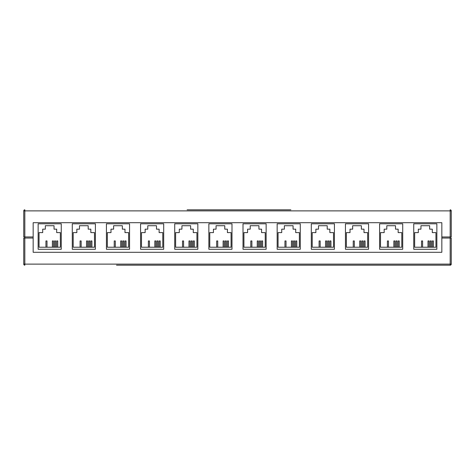 <?xml version="1.0" encoding="UTF-8"?>
<svg xmlns="http://www.w3.org/2000/svg" width="475" height="475" viewBox="0 0 475 475"><rect width="100%" height="100%" fill="white"/><g stroke="black" fill="none" stroke-linecap="round" stroke-linejoin="round"><path stroke-width="0.71" d="M402.717 249.274L402.717 223.79L379.596 223.79L379.596 249.274L402.717 249.274L402.717 223.79L379.596 223.79L379.596 249.274M386.804 225.726L386.804 229.164L384.168 229.164L384.168 232.607L380.511 232.607L380.511 247.232L401.803 247.232L401.803 232.607L398.151 232.607L398.151 229.164L395.515 229.164L395.515 225.726L386.804 225.726M388.467 247.232L388.467 240.944L387.392 240.944L387.392 247.232M394.921 247.232L394.921 240.944L393.846 240.944L393.846 247.232M397.07 247.232L397.07 240.944L395.996 240.944L395.996 247.232M399.226 247.232L399.226 240.944L398.151 240.944L398.151 247.232M116.512 265.192L450.175 265.192L116.512 265.192M23.75 238.04L23.75 264.118L23.75 238.04L33.161 238.04L33.161 252.29L441.839 252.29L441.839 238.04L451.25 238.04L451.25 264.118L451.25 238.04L450.175 238.04L450.175 236.972L441.839 236.972L441.839 222.71L33.161 222.71L33.161 236.96L23.75 236.96L23.75 210.882L23.75 236.96M187.126 209.808L290.842 209.808M288.26 209.808L256.761 209.808M254.446 209.808L189.092 209.808M451.25 236.96L451.25 210.882L451.25 236.96L450.175 236.972L450.175 210.882L24.825 210.882L24.825 264.118L450.175 264.118L450.175 238.04M24.825 265.192A1.075 1.075 0 0 1 23.75 264.118L24.825 264.118L24.825 265.192A1.075 1.075 0 0 1 23.75 264.118M451.25 264.118A1.075 1.075 0 0 1 450.175 265.192A1.075 1.075 0 0 0 451.25 264.118L450.175 264.118L450.175 265.192M23.75 210.882A1.075 1.075 0 0 1 24.825 209.808L24.825 210.882L23.75 210.882A1.075 1.075 0 0 1 24.825 209.808M450.175 209.808A1.075 1.075 0 0 1 451.25 210.882A1.075 1.075 0 0 0 450.175 209.808L450.175 210.882L451.25 210.882M33.161 238.04L33.161 236.96M441.839 236.972L441.839 238.04M61.257 249.274L61.257 223.79L38.137 223.79L38.137 249.274L61.257 249.274L61.257 223.79L38.137 223.79L38.137 249.274M95.404 249.274L95.404 223.79L72.283 223.79L72.283 249.274L95.404 249.274L95.404 223.79L72.283 223.79L72.283 249.274M129.55 249.274L129.55 223.79L106.43 223.79L106.43 249.274L129.55 249.274L129.55 223.79L106.43 223.79L106.43 249.274M163.697 249.274L163.697 223.79L140.57 223.79L140.57 249.274L163.697 249.274L163.697 223.79L140.57 223.79L140.57 249.274M197.843 249.274L197.843 223.79L174.717 223.79L174.717 249.274L197.843 249.274L197.843 223.79L174.717 223.79L174.717 249.274M231.99 249.274L231.99 223.79L208.863 223.79L208.863 249.274L231.99 249.274L231.99 223.79L208.863 223.79L208.863 249.274M266.137 249.274L266.137 223.79L243.01 223.79L243.01 249.274L266.137 249.274L266.137 223.79L243.01 223.79L243.01 249.274M300.283 249.274L300.283 223.79L277.157 223.79L277.157 249.274L300.283 249.274L300.283 223.79L277.157 223.79L277.157 249.274M334.43 249.274L334.43 223.79L311.303 223.79L311.303 249.274L334.43 249.274L334.43 223.79L311.303 223.79L311.303 249.274M368.57 249.274L368.57 223.79L345.45 223.79L345.45 249.274L368.57 249.274L368.57 223.79L345.45 223.79L345.45 249.274M436.863 249.274L436.863 223.79L413.743 223.79L413.743 249.274L436.863 249.274L436.863 223.79L413.743 223.79L413.743 249.274M45.339 225.726L45.339 229.164L42.703 229.164L42.703 232.607L39.051 232.607L39.051 247.232L60.343 247.232L60.343 232.607L56.685 232.607L56.685 229.164L54.049 229.164L54.049 225.726L45.339 225.726M47.007 247.232L47.007 240.944L45.932 240.944L45.932 247.232M53.461 247.232L53.461 240.944L52.387 240.944L52.387 247.232M55.611 247.232L55.611 240.944L54.536 240.944L54.536 247.232M57.76 247.232L57.76 240.944L56.685 240.944L56.685 247.232M79.485 225.726L79.485 229.164L76.849 229.164L76.849 232.607L73.198 232.607L73.198 247.232L94.489 247.232L94.489 232.607L90.832 232.607L90.832 229.164L88.196 229.164L88.196 225.726L79.485 225.726M81.154 247.232L81.154 240.944L80.079 240.944L80.079 247.232M87.608 247.232L87.608 240.944L86.533 240.944L86.533 247.232M89.757 247.232L89.757 240.944L88.683 240.944L88.683 247.232M91.907 247.232L91.907 240.944L90.832 240.944L90.832 247.232M250.218 225.726L250.218 229.164L247.582 229.164L247.582 232.607L243.924 232.607L243.924 247.232L265.222 247.232L265.222 232.607L261.565 232.607L261.565 229.164L258.928 229.164L258.928 225.726L250.218 225.726M251.887 247.232L251.887 240.944L250.812 240.944L250.812 247.232M258.335 247.232L258.335 240.944L257.26 240.944L257.26 247.232M260.49 247.232L260.49 240.944L259.415 240.944L259.415 247.232M262.639 247.232L262.639 240.944L261.565 240.944L261.565 247.232M284.365 225.726L284.365 229.164L281.728 229.164L281.728 232.607L278.071 232.607L278.071 247.232L299.369 247.232L299.369 232.607L295.711 232.607L295.711 229.164L293.075 229.164L293.075 225.726L284.365 225.726M286.033 247.232L286.033 240.944L284.952 240.944L284.952 247.232M292.481 247.232L292.481 240.944L291.407 240.944L291.407 247.232M294.637 247.232L294.637 240.944L293.562 240.944L293.562 247.232M296.786 247.232L296.786 240.944L295.711 240.944L295.711 247.232M216.072 225.726L216.072 229.164L213.435 229.164L213.435 232.607L209.778 232.607L209.778 247.232L231.076 247.232L231.076 232.607L227.418 232.607L227.418 229.164L224.782 229.164L224.782 225.726L216.072 225.726M217.74 247.232L217.74 240.944L216.665 240.944L216.665 247.232M224.188 247.232L224.188 240.944L223.113 240.944L223.113 247.232M226.343 247.232L226.343 240.944L225.269 240.944L225.269 247.232M228.493 247.232L228.493 240.944L227.418 240.944L227.418 247.232M113.632 225.726L113.632 229.164L110.996 229.164L110.996 232.607L107.338 232.607L107.338 247.232L128.636 247.232L128.636 232.607L124.978 232.607L124.978 229.164L122.342 229.164L122.342 225.726L113.632 225.726M115.3 247.232L115.3 240.944L114.226 240.944L114.226 247.232M121.754 247.232L121.754 240.944L120.68 240.944L120.68 247.232M123.904 247.232L123.904 240.944L122.829 240.944L122.829 247.232M126.053 247.232L126.053 240.944L124.978 240.944L124.978 247.232M147.778 225.726L147.778 229.164L145.142 229.164L145.142 232.607L141.485 232.607L141.485 247.232L162.783 247.232L162.783 232.607L159.125 232.607L159.125 229.164L156.489 229.164L156.489 225.726L147.778 225.726M149.447 247.232L149.447 240.944L148.372 240.944L148.372 247.232M155.901 247.232L155.901 240.944L154.82 240.944L154.82 247.232M158.05 247.232L158.05 240.944L156.976 240.944L156.976 247.232M160.2 247.232L160.2 240.944L159.125 240.944L159.125 247.232M181.925 225.726L181.925 229.164L179.289 229.164L179.289 232.607L175.631 232.607L175.631 247.232L196.929 247.232L196.929 232.607L193.272 232.607L193.272 229.164L190.635 229.164L190.635 225.726L181.925 225.726M183.593 247.232L183.593 240.944L182.519 240.944L182.519 247.232M190.047 247.232L190.047 240.944L188.967 240.944L188.967 247.232M192.197 247.232L192.197 240.944L191.122 240.944L191.122 247.232M194.346 247.232L194.346 240.944L193.272 240.944L193.272 247.232M318.511 225.726L318.511 229.164L315.875 229.164L315.875 232.607L312.218 232.607L312.218 247.232L333.515 247.232L333.515 232.607L329.858 232.607L329.858 229.164L327.222 229.164L327.222 225.726L318.511 225.726M320.18 247.232L320.18 240.944L319.099 240.944L319.099 247.232M326.628 247.232L326.628 240.944L325.553 240.944L325.553 247.232M328.783 247.232L328.783 240.944L327.702 240.944L327.702 247.232M330.933 247.232L330.933 240.944L329.858 240.944L329.858 247.232M352.658 225.726L352.658 229.164L350.022 229.164L350.022 232.607L346.364 232.607L346.364 247.232L367.662 247.232L367.662 232.607L364.004 232.607L364.004 229.164L361.368 229.164L361.368 225.726L352.658 225.726M354.32 247.232L354.32 240.944L353.246 240.944L353.246 247.232M360.774 247.232L360.774 240.944L359.7 240.944L359.7 247.232M362.93 247.232L362.93 240.944L361.849 240.944L361.849 247.232M365.079 247.232L365.079 240.944L364.004 240.944L364.004 247.232M420.951 225.726L420.951 229.164L418.315 229.164L418.315 232.607L414.657 232.607L414.657 247.232L435.949 247.232L435.949 232.607L432.298 232.607L432.298 229.164L429.661 229.164L429.661 225.726L420.951 225.726M422.613 247.232L422.613 240.944L421.539 240.944L421.539 247.232M429.067 247.232L429.067 240.944L427.993 240.944L427.993 247.232M431.217 247.232L431.217 240.944L430.142 240.944L430.142 247.232M433.372 247.232L433.372 240.944L432.298 240.944L432.298 247.232"/></g></svg>

